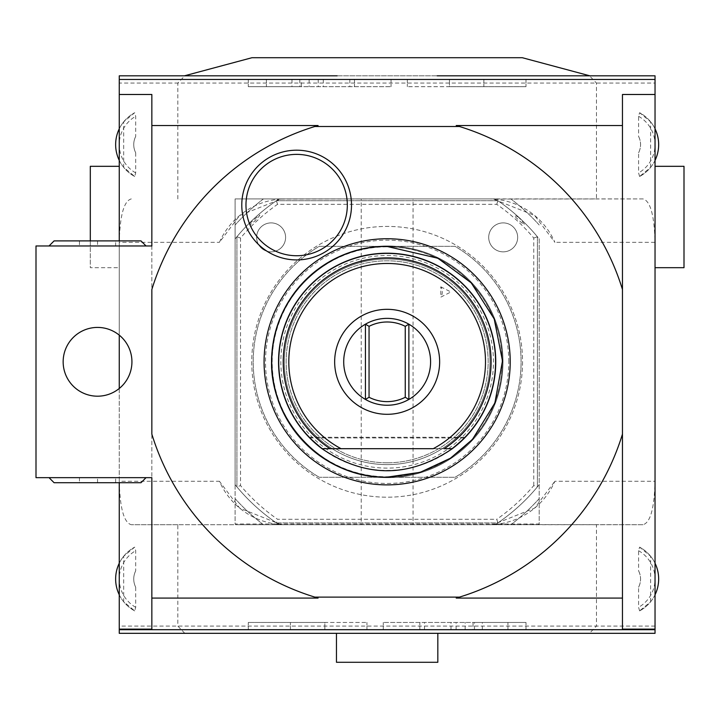 <?xml version="1.0" encoding="UTF-8"?>
<svg xmlns="http://www.w3.org/2000/svg" width="720" height="720" viewBox="0 0 720 720"><rect width="100%" height="100%" fill="white"/><g stroke="black" fill="none" stroke-linecap="round" stroke-linejoin="round"><path stroke-width="0.54" stroke-dasharray="3.6 2.7" d="M343.71 361.809A43.443 43.443 0 0 1 387.153 318.366A43.443 43.443 0 0 1 430.596 361.809A43.443 43.443 0 0 1 387.153 405.252A43.443 43.443 0 0 1 343.71 361.809M439.641 361.809A52.488 52.488 0 0 0 387.153 309.321A52.488 52.488 0 0 0 334.656 361.809A52.488 52.488 0 0 0 387.153 414.306A52.488 52.488 0 0 0 439.641 361.809M330.111 448.695L452.313 448.695L321.993 448.695L309.681 437.922L321.993 448.695L309.681 437.922L321.993 448.695L309.681 437.922L321.993 448.695L309.681 437.922L321.993 448.695L309.681 437.922L321.993 448.695L309.681 437.922L321.993 448.695L309.681 437.922L321.993 448.695L309.681 437.922L464.625 437.922L452.313 448.695L464.625 437.922L452.313 448.695L464.625 437.922L452.313 448.695L464.625 437.922L452.313 448.695L464.625 437.922L452.313 448.695L464.625 437.922L452.313 448.695L464.625 437.922L452.313 448.695L464.625 437.922L452.313 448.695L444.195 448.695M278.55 361.809A108.603 108.603 0 0 0 387.153 470.412A108.603 108.603 0 0 0 495.756 361.809A108.603 108.603 0 0 0 387.153 253.206A108.603 108.603 0 0 0 278.55 361.809M387.153 255.501A106.308 106.308 0 0 1 493.461 361.809A106.308 106.308 0 0 1 387.153 468.117A106.308 106.308 0 0 1 280.845 361.809A106.308 106.308 0 0 1 387.153 255.501M387.153 246.852A114.957 114.957 0 0 1 502.11 361.809A114.957 114.957 0 0 1 387.153 476.766A114.957 114.957 0 0 1 272.196 361.809A114.957 114.957 0 0 1 387.153 246.852M318.078 598.086A246.168 246.168 0 0 1 151.848 434.124L151.848 289.494A246.168 246.168 0 0 1 318.078 125.532M622.458 434.124A246.168 246.168 0 0 1 456.228 598.086M622.458 94.491L622.458 629.127M119.259 83.061L119.259 75.825L655.038 75.825L655.038 83.061L119.259 83.061L119.259 626.076L596.475 626.076L596.475 524.718L643.005 524.718C650.358 522.738 654.363 508.257 655.038 481.275L655.038 83.061M119.259 626.076L119.259 633.321L655.038 633.321L655.038 481.275L554.868 481.275A72.405 72.405 0 0 1 488.511 524.718L493.362 524.556L534.645 508.113L554.868 481.275M655.038 267.687L655.038 166.32L655.038 267.687M655.038 79.443L119.259 79.443M301.266 79.443L391.041 79.443L301.266 79.443L301.266 86.679L248.301 86.679L391.041 86.679L301.266 86.679M449.469 79.443L525.996 79.443L407.34 79.443L449.469 79.443L449.469 86.679L525.996 86.679L407.34 86.679L449.469 86.679L449.469 79.443M251.973 57.717L522.324 57.717M337.122 75.825L437.184 75.825M119.259 240.894L119.259 335.142M119.259 388.476L119.259 482.724M119.259 166.32L119.259 267.687L119.259 166.32M119.259 629.694L655.038 629.694M473.04 629.694L383.265 629.694L473.04 629.694L473.04 622.458L526.005 622.458L383.265 622.458L473.04 622.458M324.837 629.694L248.301 629.694L366.957 629.694L324.837 629.694L324.837 622.458L248.301 622.458L366.957 622.458L324.837 622.458L324.837 629.694M387.153 633.321L336.465 633.321L387.153 633.321M655.038 626.076L596.475 626.076L589.5 633.321M650.628 601.758L650.628 556.281L639.603 547.128A36.198 36.198 0 0 1 639.603 610.902L650.628 601.758A36.198 36.198 0 0 0 655.038 594.792M639.603 610.902L638.595 607.32L638.595 587.214C641.232 581.751 641.232 576.288 638.595 570.825L638.595 550.71L639.603 547.128A36.198 36.198 0 0 1 639.603 610.902M643.005 524.718L493.362 524.556M497.241 524.718L413.064 524.718L413.064 198.909L488.511 198.909A72.405 72.405 0 0 1 554.868 242.343L534.645 215.505L493.362 199.071L643.005 198.909C650.358 200.889 654.363 215.361 655.038 242.343L554.868 242.343M493.362 199.071L497.241 198.909M184.797 633.321L177.822 626.076L177.822 524.718L279.09 524.718A195.489 195.489 0 0 1 235.107 484.677L235.107 198.909L235.107 523.989L539.199 523.989L539.199 238.941A195.489 195.489 0 0 0 495.207 198.909L235.107 198.909L596.475 198.909L596.475 83.061L589.5 75.825M277.056 198.909L280.944 199.071L239.652 215.505L219.429 242.343A72.405 72.405 0 0 1 285.786 198.909L495.207 198.909A195.489 195.489 0 0 1 539.199 238.941L539.199 484.677A195.489 195.489 0 0 1 495.207 524.718L596.475 524.718M280.944 199.071L413.064 198.909M643.005 198.909L596.475 198.909M539.199 523.989L538.47 524.718L539.199 523.989L539.199 484.677A195.489 195.489 0 0 1 495.207 524.718L279.09 524.718A195.489 195.489 0 0 1 235.107 484.677L235.107 523.989L235.827 524.718L538.47 524.718L235.827 524.718L235.107 523.989M440.784 286.794L450.864 291.978L440.784 297.162A9.774 9.774 0 0 0 440.784 286.794L440.784 297.162M539.199 225A204.534 204.534 0 0 0 510.831 198.909A204.534 204.534 0 0 1 539.199 225M650.628 167.337L650.628 121.869L639.603 112.716A36.198 36.198 0 0 1 639.603 176.49L650.628 167.337A36.198 36.198 0 0 0 655.038 160.38M639.603 176.49L638.595 172.908L638.595 152.793C641.232 147.339 641.232 141.876 638.595 136.413L638.595 116.298L639.603 112.716A36.198 36.198 0 0 1 639.603 176.49M131.292 198.909C123.948 200.889 119.934 215.361 119.259 242.343L219.429 242.343M135.702 152.793L135.702 172.908L134.703 176.49L123.678 167.337L123.678 121.869L134.703 112.716L135.702 116.298L135.702 136.413C133.065 141.876 133.065 147.339 135.702 152.793A18.099 18.099 0 0 1 135.702 136.413M280.944 524.556L285.786 524.718A72.405 72.405 0 0 1 219.429 481.275L239.652 508.113L280.944 524.556L277.056 524.718L361.233 524.718L361.233 198.909M361.233 524.718L413.064 524.718M277.056 524.718L131.292 524.718C123.948 522.738 119.934 508.257 119.259 481.275L219.429 481.275M177.822 524.718L131.292 524.718M539.199 498.618A204.534 204.534 0 0 1 510.831 524.718A204.534 204.534 0 0 0 539.199 498.618M263.466 524.718A204.534 204.534 0 0 1 235.107 498.618A204.534 204.534 0 0 0 263.466 524.718M135.702 587.214L135.702 607.32L134.703 610.902L123.678 601.758L123.678 556.281L134.703 547.128L135.702 550.71L135.702 570.825C133.065 576.288 133.065 581.751 135.702 587.214A18.099 18.099 0 0 1 135.702 570.825M123.678 601.758A36.198 36.198 0 0 1 119.259 594.792M119.259 563.238A36.198 36.198 0 0 1 123.678 556.281M134.703 610.902A36.198 36.198 0 0 1 134.703 547.128A36.198 36.198 0 0 0 134.703 610.902M235.107 238.941A195.489 195.489 0 0 1 279.09 198.909A195.489 195.489 0 0 0 235.107 238.941M488.709 237.375A14.481 14.481 0 0 0 503.19 251.856A14.481 14.481 0 0 0 517.671 237.375A14.481 14.481 0 0 0 503.19 222.894A14.481 14.481 0 0 0 488.709 237.375A14.481 14.481 0 0 0 503.19 251.856A14.481 14.481 0 0 0 517.671 237.375A14.481 14.481 0 0 0 503.19 222.894A14.481 14.481 0 0 0 488.709 237.375M256.635 237.375A14.481 14.481 0 0 0 271.116 251.856A14.481 14.481 0 0 0 285.597 237.375A14.481 14.481 0 0 0 271.116 222.894A14.481 14.481 0 0 0 256.635 237.375A14.481 14.481 0 0 0 271.116 251.856A14.481 14.481 0 0 0 285.597 237.375A14.481 14.481 0 0 0 271.116 222.894A14.481 14.481 0 0 0 256.635 237.375M522.54 361.809A135.396 135.396 0 0 1 387.153 497.205A135.396 135.396 0 0 1 251.757 361.809A135.396 135.396 0 0 1 387.153 226.422A135.396 135.396 0 0 1 522.54 361.809A135.396 135.396 0 0 1 387.153 497.205A135.396 135.396 0 0 1 251.757 361.809A135.396 135.396 0 0 1 387.153 226.422A135.396 135.396 0 0 1 522.54 361.809M263.466 198.909A204.534 204.534 0 0 0 235.107 225A204.534 204.534 0 0 1 263.466 198.909M276.408 522.909L497.889 522.909A195.489 195.489 0 0 0 537.381 486.891L537.381 236.736A195.489 195.489 0 0 0 497.889 200.718L276.408 200.718A195.489 195.489 0 0 0 236.916 236.736L236.916 486.891A195.489 195.489 0 0 0 276.408 522.909L497.889 522.909L496.764 519.282L277.542 519.282A191.862 191.862 0 0 1 240.534 485.568L236.916 486.891A195.489 195.489 0 0 0 276.408 522.909L277.542 519.282M497.889 522.909A195.489 195.489 0 0 0 537.381 486.891L533.763 485.568A191.862 191.862 0 0 1 496.764 519.282M533.763 485.568L533.763 238.05A191.862 191.862 0 0 0 496.764 204.336L277.542 204.336A191.862 191.862 0 0 0 240.534 238.05L240.534 485.568M537.381 486.891L537.381 236.736A195.489 195.489 0 0 0 497.889 200.718L276.408 200.718A195.489 195.489 0 0 0 236.916 236.736L236.916 486.891M236.916 236.736L240.534 238.05M277.542 204.336L276.408 200.718M250.533 222.867C248.895 225.918 250.686 224.919 255.888 219.87C262.512 212.616 260.73 213.615 250.533 222.867M497.889 200.718L496.764 204.336M533.763 238.05L537.381 236.736M518.823 217.467C513.009 213.921 513.072 214.911 519.003 220.419C526.329 226.899 526.275 225.909 518.823 217.467M502.992 361.809A115.848 115.848 0 0 0 387.153 245.97A115.848 115.848 0 0 0 271.305 361.809A115.848 115.848 0 0 0 387.153 477.657A115.848 115.848 0 0 0 502.992 361.809A115.848 115.848 0 0 1 387.153 477.657A115.848 115.848 0 0 1 271.305 361.809A115.848 115.848 0 0 1 387.153 245.97A115.848 115.848 0 0 1 502.992 361.809M387.153 462.807A100.998 100.998 0 0 0 488.151 361.809A100.998 100.998 0 0 0 387.153 260.811A100.998 100.998 0 0 0 286.146 361.809A100.998 100.998 0 0 0 387.153 462.807A100.998 100.998 0 0 0 488.151 361.809A100.998 100.998 0 0 0 387.153 260.811A100.998 100.998 0 0 0 286.146 361.809A100.998 100.998 0 0 0 387.153 462.807M387.153 476.928A115.119 115.119 0 0 0 502.272 361.809A115.119 115.119 0 0 0 387.153 246.69A115.119 115.119 0 0 0 272.034 361.809A115.119 115.119 0 0 0 387.153 476.928A115.119 115.119 0 0 0 502.272 361.809A115.119 115.119 0 0 0 387.153 246.69A115.119 115.119 0 0 0 272.034 361.809A115.119 115.119 0 0 0 387.153 476.928A115.119 115.119 0 0 0 502.272 361.809A115.119 115.119 0 0 0 387.153 246.69A115.119 115.119 0 0 0 272.034 361.809A115.119 115.119 0 0 0 387.153 476.928A115.119 115.119 0 0 0 502.272 361.809A115.119 115.119 0 0 0 387.153 246.69A115.119 115.119 0 0 0 272.034 361.809A115.119 115.119 0 0 0 387.153 476.928M387.153 464.625A102.807 102.807 0 0 0 489.96 361.809A102.807 102.807 0 0 0 387.153 259.002A102.807 102.807 0 0 0 284.337 361.809A102.807 102.807 0 0 0 387.153 464.625A102.807 102.807 0 0 0 489.96 361.809A102.807 102.807 0 0 0 387.153 259.002A102.807 102.807 0 0 0 284.337 361.809A102.807 102.807 0 0 0 387.153 464.625M455.013 477.288A133.947 133.947 0 0 0 455.013 246.33L319.293 246.33A133.947 133.947 0 0 0 319.293 477.288A133.947 133.947 0 0 1 319.293 246.33L455.013 246.33A133.947 133.947 0 0 1 455.013 477.288L319.293 477.288L455.013 477.288M123.678 167.337A36.198 36.198 0 0 1 119.259 160.38M119.259 128.826A36.198 36.198 0 0 1 123.678 121.869M134.703 176.49A36.198 36.198 0 0 1 134.703 112.716A36.198 36.198 0 0 0 134.703 176.49M655.038 128.826A36.198 36.198 0 0 0 650.628 121.869M638.595 152.793A18.099 18.099 0 0 0 638.595 136.413M655.038 563.238A36.198 36.198 0 0 0 650.628 556.281M638.595 587.214A18.099 18.099 0 0 0 638.595 570.825M437.832 662.283L336.465 662.283M450.99 629.694L450.99 622.458M424.485 629.694L424.485 622.458M383.265 629.694L383.265 622.458L383.265 629.694M419.823 629.694L419.823 622.458L419.823 629.694M456.102 629.694L456.102 622.458M507.933 629.694L507.933 622.458L507.933 629.694M526.005 629.694L526.005 622.458L526.005 629.694M366.957 629.694L366.957 622.458L366.957 629.694M248.301 629.694L248.301 622.458L248.301 629.694M290.43 629.694L290.43 622.458L290.43 629.694M151.848 94.491L151.848 629.127M151.848 245.97L151.848 477.657L36 477.657L36 245.97L151.848 245.97M63.153 361.809A34.389 34.389 0 0 1 97.542 327.42A34.389 34.389 0 0 1 131.931 361.809A34.389 34.389 0 0 1 97.542 396.198A34.389 34.389 0 0 1 63.153 361.809M146.052 245.97L49.032 245.97L146.052 245.97M49.032 477.657L146.052 477.657L49.032 477.657M54.099 482.724L140.985 482.724M79.443 482.724L115.641 482.724L79.443 482.724L79.443 477.657L97.542 477.657L79.443 477.657L79.443 482.724M97.542 482.724L97.542 477.657L115.641 477.657L97.542 477.657L97.542 482.724M115.641 482.724L115.641 477.657L115.641 482.724M140.985 240.894L54.099 240.894M115.641 240.894L79.443 240.894L115.641 240.894L115.641 245.97L97.542 245.97L115.641 245.97L115.641 240.894M97.542 240.894L97.542 245.97L79.443 245.97L97.542 245.97L97.542 240.894M79.443 240.894L79.443 245.97L79.443 240.894M90.306 240.894L90.306 267.687L119.259 267.687M90.306 166.32L90.306 267.687M323.307 79.443L323.307 86.679M349.821 79.443L349.821 86.679M391.041 79.443L391.041 86.679L391.041 79.443M354.474 79.443L354.474 86.679L354.474 79.443M318.204 79.443L318.204 86.679M266.373 79.443L266.373 86.679L266.373 79.443M248.301 79.443L248.301 86.679L248.301 79.443M407.34 79.443L407.34 86.679L407.34 79.443M525.996 79.443L525.996 86.679L525.996 79.443M483.876 79.443L483.876 86.679L483.876 79.443M684 267.687L684 166.32M456.228 125.532A246.168 246.168 0 0 1 622.458 289.494M347.328 205.056A50.679 50.679 0 0 1 296.649 255.735A50.679 50.679 0 0 1 245.97 205.056A50.679 50.679 0 0 1 296.649 154.377A50.679 50.679 0 0 1 347.328 205.056M433.215 448.695L341.091 448.695M452.313 448.695L321.993 448.695L452.313 448.695M177.822 198.909L177.822 83.061L184.797 75.825M135.702 607.32A32.58 32.58 0 0 1 135.702 550.71M508.788 361.809A121.635 121.635 0 0 0 387.153 240.174A121.635 121.635 0 0 0 265.518 361.809A121.635 121.635 0 0 0 387.153 483.444A121.635 121.635 0 0 0 508.788 361.809M135.702 172.908A32.58 32.58 0 0 1 135.702 116.298M638.595 116.298A32.58 32.58 0 0 1 638.595 172.908M638.595 550.71A32.58 32.58 0 0 1 638.595 607.32M482.328 629.694L482.328 622.458M465.165 629.694L465.165 622.458M474.462 629.694L474.462 622.458M291.969 79.443L291.969 86.679M309.141 79.443L309.141 86.679M299.835 79.443L299.835 86.679M309.681 437.922L464.625 437.922M309.06 437.283L465.246 437.283L309.06 437.283"/><path stroke-width="1.08" d="M369.054 326.34A39.825 39.825 0 0 1 405.252 326.34L405.252 397.278A39.825 39.825 0 0 1 369.054 397.278L369.054 326.34L365.427 324.189A43.443 43.443 0 0 1 408.87 324.189L405.252 326.34M405.252 397.278L408.87 399.429A43.443 43.443 0 0 1 365.427 399.429L365.427 324.189L365.427 399.429L369.054 397.278M408.87 399.429L408.87 324.189L408.87 399.429A43.443 43.443 0 0 0 408.87 324.189M365.427 324.189A43.443 43.443 0 0 0 365.427 399.429M334.656 361.809A52.488 52.488 0 0 1 387.153 309.321A52.488 52.488 0 0 1 439.641 361.809A52.488 52.488 0 0 1 387.153 414.306A52.488 52.488 0 0 1 334.656 361.809M433.215 448.695L321.993 448.695A108.603 108.603 0 0 1 387.153 253.206A108.603 108.603 0 0 1 452.313 448.695L444.195 448.695A103.932 103.932 0 0 0 465.48 293.49A103.932 103.932 0 0 0 308.826 293.49A103.932 103.932 0 0 0 330.111 448.695L341.091 448.695A98.334 98.334 0 0 1 311.067 299.511A98.334 98.334 0 0 1 463.239 299.511A98.334 98.334 0 0 1 433.215 448.695M464.625 437.922L452.313 448.695C408.87 478.098 365.427 478.098 321.993 448.695L309.681 437.922M387.153 484.884A123.066 123.066 0 0 1 264.078 361.809A123.066 123.066 0 0 1 387.153 238.743A123.066 123.066 0 0 1 510.219 361.809A123.066 123.066 0 0 1 387.153 484.884M459.459 126.504L314.838 126.504A246.168 246.168 0 0 0 151.848 289.494L151.848 434.124A246.168 246.168 0 0 0 314.838 597.114L459.459 597.114A246.168 246.168 0 0 0 622.458 434.124L622.458 289.494A246.168 246.168 0 0 0 459.459 126.504L456.228 125.532L622.458 125.532L622.458 94.491L655.038 94.491L655.038 79.443L119.259 79.443L119.259 94.491L151.848 94.491L151.848 125.532L318.078 125.532L314.838 126.504M351.513 205.056A54.864 54.864 0 0 0 296.649 150.192A54.864 54.864 0 0 0 241.785 205.056A54.864 54.864 0 0 0 296.649 259.92A54.864 54.864 0 0 0 351.513 205.056M119.259 482.724L119.259 629.127L151.848 629.127L151.848 598.086L318.078 598.086L314.838 597.114M151.848 598.086L151.848 477.657L36 477.657L36 245.97L151.848 245.97L151.848 125.532M63.153 361.809A34.389 34.389 0 0 1 97.542 327.42A34.389 34.389 0 0 1 131.931 361.809A34.389 34.389 0 0 1 97.542 396.198A34.389 34.389 0 0 1 63.153 361.809M459.459 597.114L456.228 598.086L622.458 598.086L622.458 434.124M119.259 629.127L119.259 629.694L655.038 629.694L655.038 629.127L622.458 629.127L622.458 598.086M622.458 289.494L622.458 125.532M655.038 629.127L655.038 94.491M437.184 75.825L655.038 75.825L655.038 79.443M119.259 629.694L119.259 633.321L655.038 633.321L655.038 629.694M337.122 75.825L119.259 75.825L119.259 79.443M589.878 75.825L522.324 57.717L251.973 57.717L184.428 75.825M119.259 94.491L119.259 240.894M119.259 335.142L119.259 388.476M405.342 633.321L368.964 633.321M119.259 594.792A36.198 36.198 0 0 1 119.259 563.238M119.259 160.38A36.198 36.198 0 0 1 119.259 128.826M655.038 160.38A36.198 36.198 0 0 0 655.038 128.826M655.038 594.792A36.198 36.198 0 0 0 655.038 563.238M336.465 633.321L336.465 662.283L437.832 662.283L437.832 633.321M146.052 477.657L140.985 482.724L54.099 482.724L49.032 477.657M49.032 245.97L54.099 240.894L140.985 240.894L146.052 245.97M119.259 166.32L90.306 166.32L90.306 240.894M655.038 267.687L684 267.687L684 166.32L655.038 166.32M347.328 205.056A50.679 50.679 0 0 0 296.649 154.377A50.679 50.679 0 0 0 245.97 205.056A50.679 50.679 0 0 0 296.649 255.735A50.679 50.679 0 0 0 347.328 205.056M451.98 448.695A108.405 108.405 0 0 0 467.406 288.927A108.405 108.405 0 0 0 306.9 288.927A108.405 108.405 0 0 0 322.317 448.695M387.153 246.474L437.895 258.237L471.231 282.861L494.217 318.942L502.488 360.9L494.883 402.993L472.455 439.434L450.477 458.208L420.201 472.311L387.153 477.144C320.823 479.142 263.25 414.864 272.511 349.155C277.542 292.329 330.111 245.241 387.153 246.474"/></g></svg>
